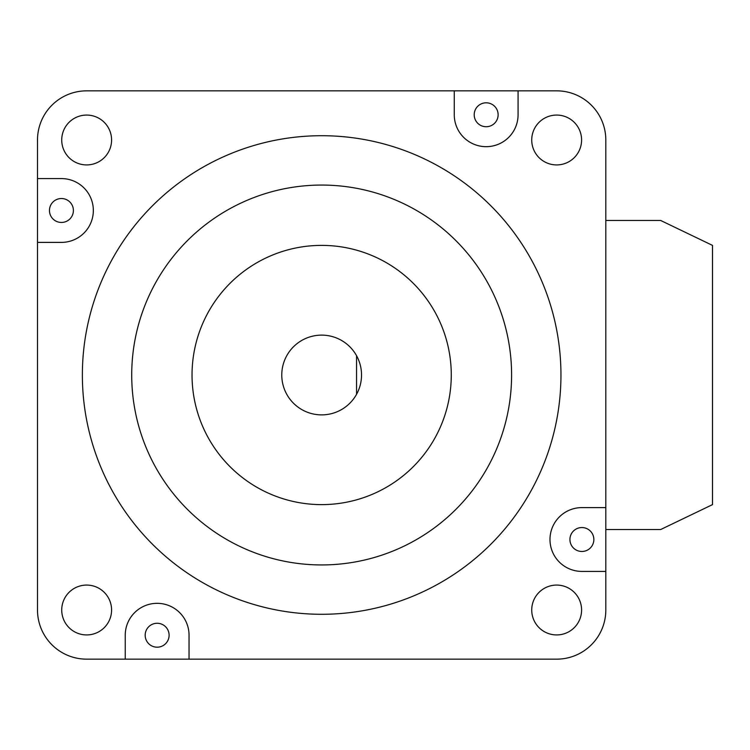 <?xml version="1.0" encoding="UTF-8"?>
<svg xmlns="http://www.w3.org/2000/svg" width="750" height="750" viewBox="0 0 750 750"><rect width="100%" height="100%" fill="white"/><g stroke="black" fill="none" stroke-linecap="round" stroke-linejoin="round"><path stroke-width="1.12" d="M321.656 414.881A39.881 39.881 0 0 0 356.55 355.697A39.881 39.881 0 0 0 281.775 375A39.881 39.881 0 0 0 321.656 414.881M486.169 126.731A11.963 11.963 0 0 1 474.206 114.769A11.963 11.963 0 0 1 486.169 102.806A11.963 11.963 0 0 1 498.131 114.769A11.963 11.963 0 0 1 486.169 126.731M157.144 623.269A11.963 11.963 0 0 0 145.181 635.231A11.963 11.963 0 0 0 157.144 647.194A11.963 11.963 0 0 0 169.106 635.231A11.963 11.963 0 0 0 157.144 623.269M61.425 222.45A11.963 11.963 0 0 1 49.462 210.488A11.963 11.963 0 0 1 61.425 198.525A11.963 11.963 0 0 1 73.397 210.488A11.963 11.963 0 0 1 61.425 222.45M581.887 551.475A11.963 11.963 0 0 1 569.925 539.513A11.963 11.963 0 0 1 581.887 527.55A11.963 11.963 0 0 1 593.85 539.513A11.963 11.963 0 0 1 581.887 551.475M454.266 90.844L454.266 114.769A31.903 31.903 0 0 0 486.169 146.672A31.903 31.903 0 0 0 518.072 114.769L518.072 90.844L86.653 90.844A49.153 49.153 0 0 0 37.5 139.997L37.5 610.003A49.153 49.153 0 0 0 86.653 659.156L556.659 659.156A49.153 49.153 0 0 0 605.812 610.003L605.812 139.997A49.153 49.153 0 0 0 556.659 90.844L518.072 90.844M321.656 245.381A129.619 129.619 0 0 0 192.037 375A129.619 129.619 0 0 0 321.656 504.619A129.619 129.619 0 0 0 451.275 375A129.619 129.619 0 0 0 321.656 245.381M321.656 564.938A189.938 189.938 0 0 0 511.594 375A189.938 189.938 0 0 0 321.656 185.062A189.938 189.938 0 0 0 131.719 375A189.938 189.938 0 0 0 321.656 564.938M321.656 135.712A239.288 239.288 0 0 0 82.369 375A239.288 239.288 0 0 0 321.656 614.288A239.288 239.288 0 0 0 560.953 375A239.288 239.288 0 0 0 321.656 135.712M556.659 585.075A24.928 24.928 0 0 0 531.731 610.003A24.928 24.928 0 0 0 556.659 634.931A24.928 24.928 0 0 0 581.587 610.003A24.928 24.928 0 0 0 556.659 585.075M556.659 115.069A24.928 24.928 0 0 0 531.731 139.997A24.928 24.928 0 0 0 556.659 164.925A24.928 24.928 0 0 0 581.587 139.997A24.928 24.928 0 0 0 556.659 115.069M86.653 115.069A24.928 24.928 0 0 0 61.725 139.997A24.928 24.928 0 0 0 86.653 164.925A24.928 24.928 0 0 0 111.581 139.997A24.928 24.928 0 0 0 86.653 115.069M86.653 585.075A24.928 24.928 0 0 0 61.725 610.003A24.928 24.928 0 0 0 86.653 634.931A24.928 24.928 0 0 0 111.581 610.003A24.928 24.928 0 0 0 86.653 585.075M37.5 242.391L61.425 242.391A31.903 31.903 0 0 0 93.338 210.488A31.903 31.903 0 0 0 61.425 178.584L37.5 178.584M189.047 659.156L189.047 635.231A31.903 31.903 0 0 0 157.144 603.328A31.903 31.903 0 0 0 125.241 635.231L125.241 659.156M605.812 507.609L581.887 507.609A31.903 31.903 0 0 0 549.984 539.513A31.903 31.903 0 0 0 581.887 571.416L605.812 571.416M356.55 355.697L356.55 394.303M605.812 529.538L660.656 529.538L712.5 504.619L712.5 245.381L660.656 220.463L605.812 220.463"/></g></svg>
